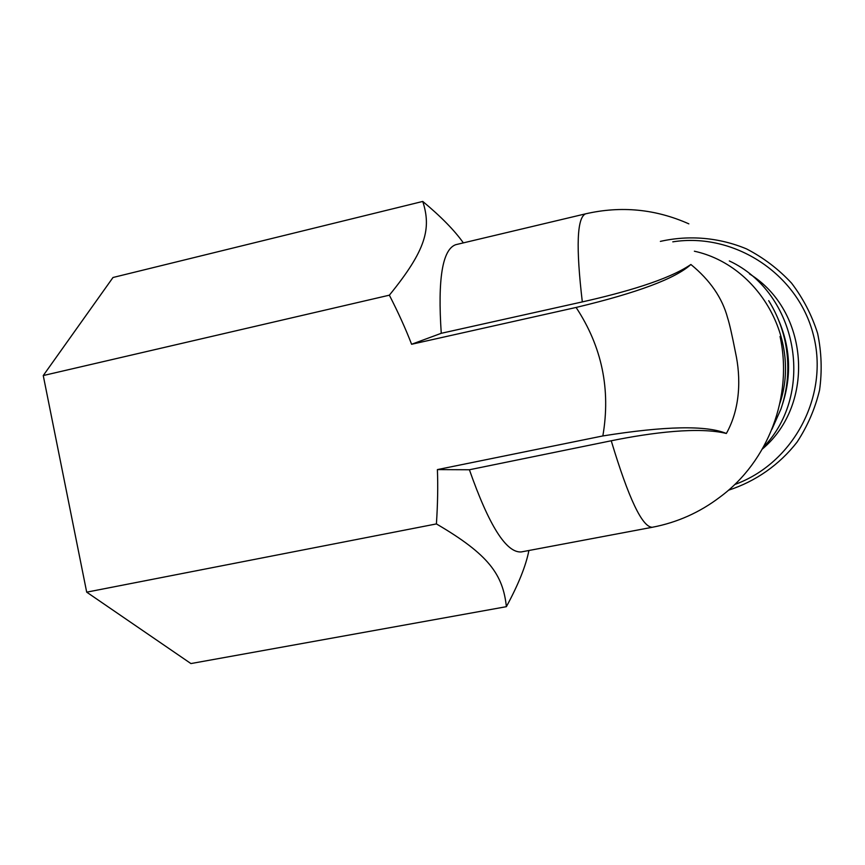 <?xml version="1.0" encoding="UTF-8"?>
<svg xmlns="http://www.w3.org/2000/svg" width="865" height="865" viewBox="0 0 865 865"><rect width="100%" height="100%" fill="white"/><g stroke="black" fill="none" stroke-linecap="round" stroke-linejoin="round"><path stroke-width="1.3" d="M749.512 273.913C808.98 310.481 815.792 404.042 762.379 449.022M694.379 251.207C758.875 265.274 801.325 339.664 779.916 403.209M778.576 320.082C790.394 347.525 791.724 375.475 782.587 403.933M602.851 435.938C610.841 389.412 601.921 346.595 576.101 307.453L411.599 344.27C405.663 328.841 398.246 312.481 389.358 295.181C426.121 250.05 431.494 228.576 422.758 201.437L113.001 277.492L43.25 375.551L86.695 592.157L190.916 663.563L506.382 606.679C502.922 574.576 488.898 554.616 436.403 523.92C437.712 504.317 438.036 486.217 437.398 469.598L602.851 435.938C665.12 426.002 706.294 425.18 726.362 433.473C698.985 426.704 652.556 432.403 611.241 440.772L469.403 469.76L437.398 469.598M576.101 307.453C637.278 292.824 675.543 278.508 690.886 264.485C710.111 280.195 722.372 298.047 727.66 318.061C729.465 323.553 732.082 335.09 735.531 352.682C740.927 377.345 740.581 408.096 726.362 433.473M411.599 344.27L441.258 333.295L582.318 301.907C623.243 292.694 668.202 280.087 690.886 264.485M456.385 244.536L455.671 244.709C442.404 249.563 437.593 279.092 441.258 333.295M422.758 201.437C440.988 216.585 454.525 230.404 463.348 242.881M528.904 550.508C525.942 565.732 518.427 584.459 506.382 606.679M469.403 469.76C488.985 525.552 506.263 552.951 521.217 551.946L521.671 551.87M771.958 429.235L780.976 408.94C788.415 386.85 789.799 364.37 785.128 341.513C782.014 326.916 776.532 313.314 768.693 300.674M652.599 527.207L652.307 527.272C677.198 522.503 699.709 512.469 719.853 497.148C768.261 461.64 793.194 396.17 780.046 336.453M86.695 592.157L436.403 523.92M43.25 375.551L389.358 295.181M672.786 241.843C733.92 232.134 797.865 273.459 813.338 334.766C829.449 395.9 793.313 463.467 734.699 484.53M729.325 260.949C797.573 292.727 816.03 392.883 763.417 447.183M582.318 301.907C575.852 246.979 576.933 217.623 585.573 213.839L586.038 213.72M521.217 551.946L652.307 527.272C642.295 527.304 628.606 498.467 611.241 440.772M660.373 241.389C689.113 234.902 719.172 237.475 746.56 248.915C763.514 257.705 778.511 269.101 791.551 283.114C803.153 298.36 811.835 315.13 817.62 333.414C821.555 352.196 822.204 371.096 819.566 390.104C815.068 408.756 807.564 426.088 797.054 442.123C779.43 464.764 755.556 481.459 728.449 490.228M688.843 223.851C655.562 209.027 621.135 205.686 585.573 213.839L455.671 244.709"/></g></svg>
